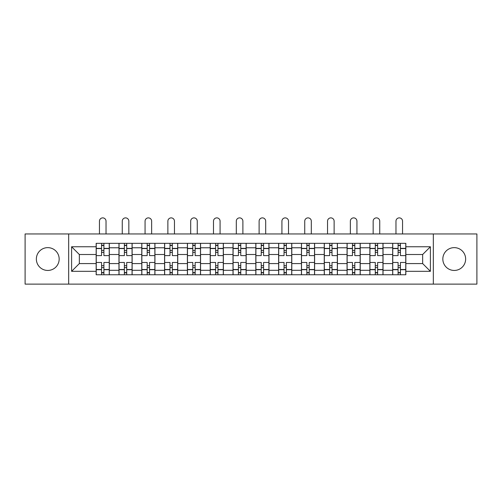 <?xml version="1.0" encoding="UTF-8"?>
<svg xmlns="http://www.w3.org/2000/svg" width="502" height="502" viewBox="0 0 502 502"><rect width="100%" height="100%" fill="white"/><g stroke="black" fill="none" stroke-linecap="round" stroke-linejoin="round"><path stroke-width="0.75" d="M454.235 247.637A11.402 11.402 0 0 0 442.833 259.045A11.402 11.402 0 0 0 454.235 270.446A11.402 11.402 0 0 0 465.643 259.045A11.402 11.402 0 0 0 454.235 247.637M47.765 247.637A11.402 11.402 0 0 0 36.357 259.045A11.402 11.402 0 0 0 47.765 270.446A11.402 11.402 0 0 0 59.167 259.045A11.402 11.402 0 0 0 47.765 247.637M433.326 284.119L476.9 284.119L476.9 233.963L25.1 233.963L25.1 284.119L433.326 284.119L433.326 233.963M118.968 274.757L118.968 247.781L109.317 247.781L109.317 274.757M109.317 247.781L109.317 243.326M118.968 247.781L118.968 243.326M132.126 243.326L132.126 274.757M141.777 274.757L141.777 243.326M154.936 243.326L154.936 274.757M164.587 274.757L164.587 243.326M177.746 243.326L177.746 274.757M187.397 274.757L187.397 243.326M200.555 243.326L200.555 274.757M210.206 274.757L210.206 243.326M223.365 243.326L223.365 274.757M233.016 274.757L233.016 243.326M246.175 243.326L246.175 274.757M255.825 274.757L255.825 243.326M268.984 243.326L268.984 274.757M278.635 274.757L278.635 243.326M291.794 243.326L291.794 274.757M301.445 274.757L301.445 243.326M314.603 243.326L314.603 274.757M324.254 274.757L324.254 243.326M337.413 243.326L337.413 274.757M347.064 274.757L347.064 243.326M360.223 243.326L360.223 274.757M369.874 274.757L369.874 243.326M383.032 243.326L383.032 274.757M392.683 274.757L392.683 243.326M392.683 263.575L383.032 263.575M369.874 263.575L360.223 263.575M347.064 263.575L337.413 263.575M324.254 263.575L314.603 263.575M301.445 263.575L291.794 263.575M278.635 263.575L268.984 263.575M255.825 263.575L246.175 263.575M233.016 263.575L223.365 263.575M210.206 263.575L200.555 263.575M187.397 263.575L177.746 263.575M164.587 263.575L154.936 263.575M141.777 263.575L132.126 263.575M118.968 263.575L109.317 263.575M392.683 254.508L383.032 254.508M369.874 254.508L360.223 254.508M347.064 254.508L337.413 254.508M324.254 254.508L314.603 254.508M301.445 254.508L291.794 254.508M278.635 254.508L268.984 254.508M255.825 254.508L246.175 254.508M233.016 254.508L223.365 254.508M210.206 254.508L200.555 254.508M187.397 254.508L177.746 254.508M164.587 254.508L154.936 254.508M141.777 254.508L132.126 254.508M118.968 254.508L109.317 254.508M79.347 263.575L96.158 263.575L96.158 254.508L79.347 254.508L79.347 263.575L71.598 271.325L71.598 246.758L96.158 246.758L96.158 254.508M405.842 254.508L405.842 263.575L422.653 263.575L422.653 254.508L405.842 254.508L405.842 243.326L96.158 243.326L96.158 246.758M405.842 246.758L430.402 246.758L430.402 271.325L405.842 271.325L405.842 263.575M96.158 263.575L96.158 274.757L405.842 274.757L405.842 271.325M96.158 271.325L71.598 271.325M68.674 284.119L68.674 233.963M103.908 272.567L101.567 272.567M101.567 245.516L103.908 245.516M126.717 272.567L124.377 272.567M124.377 245.516L126.717 245.516M149.527 272.567L147.186 272.567M147.186 245.516L149.527 245.516M172.337 272.567L169.996 272.567M169.996 245.516L172.337 245.516M195.146 272.567L192.806 272.567M192.806 245.516L195.146 245.516M217.956 272.567L215.615 272.567M215.615 245.516L217.956 245.516M240.765 272.567L238.425 272.567M238.425 245.516L240.765 245.516M263.575 272.567L261.235 272.567M261.235 245.516L263.575 245.516M286.385 272.567L284.044 272.567M284.044 245.516L286.385 245.516M309.194 272.567L306.854 272.567M306.854 245.516L309.194 245.516M332.004 272.567L329.663 272.567M329.663 245.516L332.004 245.516M354.814 272.567L352.473 272.567M352.473 245.516L354.814 245.516M377.623 272.567L375.283 272.567M375.283 245.516L377.623 245.516M400.433 272.567L398.092 272.567M398.092 245.516L400.433 245.516M71.598 246.758L79.347 254.508M422.653 263.575L430.402 271.325M422.653 254.508L430.402 246.758M109.248 274.757L109.248 255.606L103.908 255.606L103.908 243.326M101.567 243.326L101.567 255.606L96.233 255.606L96.233 243.326M106.029 233.963L106.029 221.175A3.288 3.288 0 0 0 102.741 217.881A3.288 3.288 0 0 0 99.452 221.175L99.452 233.963M109.248 255.606L109.248 243.326M96.233 274.757L96.233 262.477L101.567 262.477L101.567 274.757M103.908 274.757L103.908 262.477L109.248 262.477M101.567 252.387L103.908 252.387M96.233 262.477L96.233 255.606M103.908 265.696L101.567 265.696M103.908 272.856L101.567 272.856M101.567 267.597L103.908 267.597M103.908 250.485L101.567 250.485M101.567 245.227L103.908 245.227M132.057 274.757L132.057 255.606L126.717 255.606L126.717 243.326M124.377 243.326L124.377 255.606L119.043 255.606L119.043 243.326M128.838 233.963L128.838 221.175A3.288 3.288 0 0 0 125.55 217.881A3.288 3.288 0 0 0 122.256 221.175L122.256 233.963M132.057 255.606L132.057 243.326M119.043 274.757L119.043 262.477L124.377 262.477L124.377 274.757M126.717 274.757L126.717 262.477L132.057 262.477M124.377 252.387L126.717 252.387M119.043 262.477L119.043 255.606M126.717 265.696L124.377 265.696M126.717 272.856L124.377 272.856M124.377 267.597L126.717 267.597M126.717 250.485L124.377 250.485M124.377 245.227L126.717 245.227M154.867 274.757L154.867 255.606L149.527 255.606L149.527 243.326M147.186 243.326L147.186 255.606L141.853 255.606L141.853 243.326M151.648 233.963L151.648 221.175A3.288 3.288 0 0 0 148.36 217.881A3.288 3.288 0 0 0 145.065 221.175L145.065 233.963M154.867 255.606L154.867 243.326M141.853 274.757L141.853 262.477L147.186 262.477L147.186 274.757M149.527 274.757L149.527 262.477L154.867 262.477M147.186 252.387L149.527 252.387M141.853 262.477L141.853 255.606M149.527 265.696L147.186 265.696M149.527 272.856L147.186 272.856M147.186 267.597L149.527 267.597M149.527 250.485L147.186 250.485M147.186 245.227L149.527 245.227M177.677 274.757L177.677 255.606L172.337 255.606L172.337 243.326M169.996 243.326L169.996 255.606L164.662 255.606L164.662 243.326M174.458 233.963L174.458 221.175A3.288 3.288 0 0 0 171.169 217.881A3.288 3.288 0 0 0 167.875 221.175L167.875 233.963M177.677 255.606L177.677 243.326M164.662 274.757L164.662 262.477L169.996 262.477L169.996 274.757M172.337 274.757L172.337 262.477L177.677 262.477M169.996 252.387L172.337 252.387M164.662 262.477L164.662 255.606M172.337 265.696L169.996 265.696M172.337 272.856L169.996 272.856M169.996 267.597L172.337 267.597M172.337 250.485L169.996 250.485M169.996 245.227L172.337 245.227M200.486 274.757L200.486 255.606L195.146 255.606L195.146 243.326M192.806 243.326L192.806 255.606L187.472 255.606L187.472 243.326M197.267 233.963L197.267 221.175A3.288 3.288 0 0 0 193.979 217.881A3.288 3.288 0 0 0 190.685 221.175L190.685 233.963M200.486 255.606L200.486 243.326M187.472 274.757L187.472 262.477L192.806 262.477L192.806 274.757M195.146 274.757L195.146 262.477L200.486 262.477M192.806 252.387L195.146 252.387M187.472 262.477L187.472 255.606M195.146 265.696L192.806 265.696M195.146 272.856L192.806 272.856M192.806 267.597L195.146 267.597M195.146 250.485L192.806 250.485M192.806 245.227L195.146 245.227M223.29 274.757L223.29 255.606L217.956 255.606L217.956 243.326M215.615 243.326L215.615 255.606L210.282 255.606L210.282 243.326M220.077 233.963L220.077 221.175A3.288 3.288 0 0 0 216.789 217.881A3.288 3.288 0 0 0 213.494 221.175L213.494 233.963M223.29 255.606L223.29 243.326M210.282 274.757L210.282 262.477L215.615 262.477L215.615 274.757M217.956 274.757L217.956 262.477L223.29 262.477M215.615 252.387L217.956 252.387M210.282 262.477L210.282 255.606M217.956 265.696L215.615 265.696M217.956 272.856L215.615 272.856M215.615 267.597L217.956 267.597M217.956 250.485L215.615 250.485M215.615 245.227L217.956 245.227M246.099 274.757L246.099 255.606L240.765 255.606L240.765 243.326M238.425 243.326L238.425 255.606L233.091 255.606L233.091 243.326M242.886 233.963L242.886 221.175A3.288 3.288 0 0 0 239.598 217.881A3.288 3.288 0 0 0 236.304 221.175L236.304 233.963M246.099 255.606L246.099 243.326M233.091 274.757L233.091 262.477L238.425 262.477L238.425 274.757M240.765 274.757L240.765 262.477L246.099 262.477M238.425 252.387L240.765 252.387M233.091 262.477L233.091 255.606M240.765 265.696L238.425 265.696M240.765 272.856L238.425 272.856M238.425 267.597L240.765 267.597M240.765 250.485L238.425 250.485M238.425 245.227L240.765 245.227M268.909 274.757L268.909 255.606L263.575 255.606L263.575 243.326M261.235 243.326L261.235 255.606L255.901 255.606L255.901 243.326M265.696 233.963L265.696 221.175A3.288 3.288 0 0 0 262.402 217.881A3.288 3.288 0 0 0 259.114 221.175L259.114 233.963M268.909 255.606L268.909 243.326M255.901 274.757L255.901 262.477L261.235 262.477L261.235 274.757M263.575 274.757L263.575 262.477L268.909 262.477M261.235 252.387L263.575 252.387M255.901 262.477L255.901 255.606M263.575 265.696L261.235 265.696M263.575 272.856L261.235 272.856M261.235 267.597L263.575 267.597M263.575 250.485L261.235 250.485M261.235 245.227L263.575 245.227M291.718 274.757L291.718 255.606L286.385 255.606L286.385 243.326M284.044 243.326L284.044 255.606L278.71 255.606L278.71 243.326M288.506 233.963L288.506 221.175A3.288 3.288 0 0 0 285.211 217.881A3.288 3.288 0 0 0 281.923 221.175L281.923 233.963M291.718 255.606L291.718 243.326M278.71 274.757L278.71 262.477L284.044 262.477L284.044 274.757M286.385 274.757L286.385 262.477L291.718 262.477M284.044 252.387L286.385 252.387M278.71 262.477L278.71 255.606M286.385 265.696L284.044 265.696M286.385 272.856L284.044 272.856M284.044 267.597L286.385 267.597M286.385 250.485L284.044 250.485M284.044 245.227L286.385 245.227M314.528 274.757L314.528 255.606L309.194 255.606L309.194 243.326M306.854 243.326L306.854 255.606L301.514 255.606L301.514 243.326M311.315 233.963L311.315 221.175A3.288 3.288 0 0 0 308.021 217.881A3.288 3.288 0 0 0 304.733 221.175L304.733 233.963M314.528 255.606L314.528 243.326M301.514 274.757L301.514 262.477L306.854 262.477L306.854 274.757M309.194 274.757L309.194 262.477L314.528 262.477M306.854 252.387L309.194 252.387M301.514 262.477L301.514 255.606M309.194 265.696L306.854 265.696M309.194 272.856L306.854 272.856M306.854 267.597L309.194 267.597M309.194 250.485L306.854 250.485M306.854 245.227L309.194 245.227M337.338 274.757L337.338 255.606L332.004 255.606L332.004 243.326M329.663 243.326L329.663 255.606L324.323 255.606L324.323 243.326M334.125 233.963L334.125 221.175A3.288 3.288 0 0 0 330.831 217.881A3.288 3.288 0 0 0 327.542 221.175L327.542 233.963M337.338 255.606L337.338 243.326M324.323 274.757L324.323 262.477L329.663 262.477L329.663 274.757M332.004 274.757L332.004 262.477L337.338 262.477M329.663 252.387L332.004 252.387M324.323 262.477L324.323 255.606M332.004 265.696L329.663 265.696M332.004 272.856L329.663 272.856M329.663 267.597L332.004 267.597M332.004 250.485L329.663 250.485M329.663 245.227L332.004 245.227M360.147 274.757L360.147 255.606L354.814 255.606L354.814 243.326M352.473 243.326L352.473 255.606L347.133 255.606L347.133 243.326M356.935 233.963L356.935 221.175A3.288 3.288 0 0 0 353.64 217.881A3.288 3.288 0 0 0 350.352 221.175L350.352 233.963M360.147 255.606L360.147 243.326M347.133 274.757L347.133 262.477L352.473 262.477L352.473 274.757M354.814 274.757L354.814 262.477L360.147 262.477M352.473 252.387L354.814 252.387M347.133 262.477L347.133 255.606M354.814 265.696L352.473 265.696M354.814 272.856L352.473 272.856M352.473 267.597L354.814 267.597M354.814 250.485L352.473 250.485M352.473 245.227L354.814 245.227M382.957 274.757L382.957 255.606L377.623 255.606L377.623 243.326M375.283 243.326L375.283 255.606L369.943 255.606L369.943 243.326M379.744 233.963L379.744 221.175A3.288 3.288 0 0 0 376.45 217.881A3.288 3.288 0 0 0 373.162 221.175L373.162 233.963M382.957 255.606L382.957 243.326M369.943 274.757L369.943 262.477L375.283 262.477L375.283 274.757M377.623 274.757L377.623 262.477L382.957 262.477M375.283 252.387L377.623 252.387M369.943 262.477L369.943 255.606M377.623 265.696L375.283 265.696M377.623 272.856L375.283 272.856M375.283 267.597L377.623 267.597M377.623 250.485L375.283 250.485M375.283 245.227L377.623 245.227M405.767 274.757L405.767 255.606L400.433 255.606L400.433 243.326M398.092 243.326L398.092 255.606L392.752 255.606L392.752 243.326M402.548 233.963L402.548 221.175A3.288 3.288 0 0 0 399.259 217.881A3.288 3.288 0 0 0 395.971 221.175L395.971 233.963M405.767 255.606L405.767 243.326M392.752 274.757L392.752 262.477L398.092 262.477L398.092 274.757M400.433 274.757L400.433 262.477L405.767 262.477M398.092 252.387L400.433 252.387M392.752 262.477L392.752 255.606M400.433 265.696L398.092 265.696M400.433 272.856L398.092 272.856M398.092 267.597L400.433 267.597M400.433 250.485L398.092 250.485M398.092 245.227L400.433 245.227M369.874 247.781L360.223 247.781M347.064 247.781L337.413 247.781M324.254 247.781L314.603 247.781M301.445 247.781L291.794 247.781M278.635 247.781L268.984 247.781M255.825 247.781L246.175 247.781M233.016 247.781L223.365 247.781M210.206 247.781L200.555 247.781M187.397 247.781L177.746 247.781M164.587 247.781L154.936 247.781M141.777 247.781L132.126 247.781M392.683 247.781L383.032 247.781M369.874 270.302L360.223 270.302M347.064 270.302L337.413 270.302M324.254 270.302L314.603 270.302M301.445 270.302L291.794 270.302M278.635 270.302L268.984 270.302M255.825 270.302L246.175 270.302M233.016 270.302L223.365 270.302M210.206 270.302L200.555 270.302M187.397 270.302L177.746 270.302M164.587 270.302L154.936 270.302M141.777 270.302L132.126 270.302M118.968 270.302L109.317 270.302M392.683 270.302L383.032 270.302M109.248 248.371L103.908 248.371M101.567 248.371L96.233 248.371M101.567 248.565L96.233 248.565M101.567 269.518L96.233 269.518M101.567 269.718L96.233 269.718M109.248 269.718L103.908 269.718M109.248 248.565L103.908 248.565M109.248 269.518L103.908 269.518M132.057 248.371L126.717 248.371M124.377 248.371L119.043 248.371M124.377 248.565L119.043 248.565M124.377 269.518L119.043 269.518M124.377 269.718L119.043 269.718M132.057 269.718L126.717 269.718M132.057 248.565L126.717 248.565M132.057 269.518L126.717 269.518M154.867 248.371L149.527 248.371M147.186 248.371L141.853 248.371M147.186 248.565L141.853 248.565M147.186 269.518L141.853 269.518M147.186 269.718L141.853 269.718M154.867 269.718L149.527 269.718M154.867 248.565L149.527 248.565M154.867 269.518L149.527 269.518M177.677 248.371L172.337 248.371M169.996 248.371L164.662 248.371M169.996 248.565L164.662 248.565M169.996 269.518L164.662 269.518M169.996 269.718L164.662 269.718M177.677 269.718L172.337 269.718M177.677 248.565L172.337 248.565M177.677 269.518L172.337 269.518M200.486 248.371L195.146 248.371M192.806 248.371L187.472 248.371M192.806 248.565L187.472 248.565M192.806 269.518L187.472 269.518M192.806 269.718L187.472 269.718M200.486 269.718L195.146 269.718M200.486 248.565L195.146 248.565M200.486 269.518L195.146 269.518M223.29 248.371L217.956 248.371M215.615 248.371L210.282 248.371M215.615 248.565L210.282 248.565M215.615 269.518L210.282 269.518M215.615 269.718L210.282 269.718M223.29 269.718L217.956 269.718M223.29 248.565L217.956 248.565M223.29 269.518L217.956 269.518M246.099 248.371L240.765 248.371M238.425 248.371L233.091 248.371M238.425 248.565L233.091 248.565M238.425 269.518L233.091 269.518M238.425 269.718L233.091 269.718M246.099 269.718L240.765 269.718M246.099 248.565L240.765 248.565M246.099 269.518L240.765 269.518M268.909 248.371L263.575 248.371M261.235 248.371L255.901 248.371M261.235 248.565L255.901 248.565M261.235 269.518L255.901 269.518M261.235 269.718L255.901 269.718M268.909 269.718L263.575 269.718M268.909 248.565L263.575 248.565M268.909 269.518L263.575 269.518M291.718 248.371L286.385 248.371M284.044 248.371L278.71 248.371M284.044 248.565L278.71 248.565M284.044 269.518L278.71 269.518M284.044 269.718L278.71 269.718M291.718 269.718L286.385 269.718M291.718 248.565L286.385 248.565M291.718 269.518L286.385 269.518M314.528 248.371L309.194 248.371M306.854 248.371L301.514 248.371M306.854 248.565L301.514 248.565M306.854 269.518L301.514 269.518M306.854 269.718L301.514 269.718M314.528 269.718L309.194 269.718M314.528 248.565L309.194 248.565M314.528 269.518L309.194 269.518M337.338 248.371L332.004 248.371M329.663 248.371L324.323 248.371M329.663 248.565L324.323 248.565M329.663 269.518L324.323 269.518M329.663 269.718L324.323 269.718M337.338 269.718L332.004 269.718M337.338 248.565L332.004 248.565M337.338 269.518L332.004 269.518M360.147 248.371L354.814 248.371M352.473 248.371L347.133 248.371M352.473 248.565L347.133 248.565M352.473 269.518L347.133 269.518M352.473 269.718L347.133 269.718M360.147 269.718L354.814 269.718M360.147 248.565L354.814 248.565M360.147 269.518L354.814 269.518M382.957 248.371L377.623 248.371M375.283 248.371L369.943 248.371M375.283 248.565L369.943 248.565M375.283 269.518L369.943 269.518M375.283 269.718L369.943 269.718M382.957 269.718L377.623 269.718M382.957 248.565L377.623 248.565M382.957 269.518L377.623 269.518M405.767 248.371L400.433 248.371M398.092 248.371L392.752 248.371M398.092 248.565L392.752 248.565M398.092 269.518L392.752 269.518M398.092 269.718L392.752 269.718M405.767 269.718L400.433 269.718M405.767 248.565L400.433 248.565M405.767 269.518L400.433 269.518"/></g></svg>

